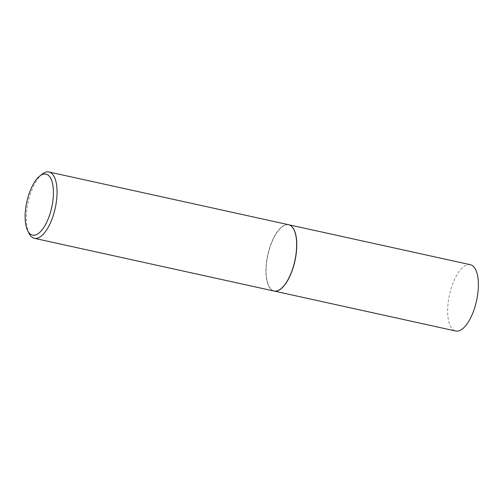 <?xml version="1.0" encoding="UTF-8"?>
<svg xmlns="http://www.w3.org/2000/svg" width="503" height="503" viewBox="0 0 503 503"><rect width="100%" height="100%" fill="white"/><g stroke="black" fill="none" stroke-linecap="round" stroke-linejoin="round"><path stroke-width="0.38" stroke-dasharray="2.52 1.89" d="M470.292 264.685A33.946 13.864 -77.6 0 0 463.489 266.841A33.946 13.864 -77.6 0 0 448.148 302.542A33.946 13.864 -77.6 0 0 455.705 330.999M288.634 224.722A33.946 13.864 -77.6 0 0 281.887 226.891A33.946 13.864 -77.6 0 0 266.559 262.516A33.946 13.864 -77.6 0 0 274.047 291.036M293.897 229.613A33.814 13.807 -77.6 0 0 281.887 227.016A33.814 13.807 -77.6 0 0 266.093 269.973A33.814 13.807 -77.6 0 0 280.919 288.772M288.577 224.709A33.946 13.864 -77.6 0 0 281.768 226.866A33.946 13.864 -77.6 0 0 266.433 262.566A33.946 13.864 -77.6 0 0 273.99 291.023M42.145 174.183A33.946 13.864 -77.6 0 0 28.149 202.2A33.946 13.864 -77.6 0 0 29.117 233.48"/><path stroke-width="0.75" d="M274.047 291.036A33.946 13.864 -77.6 0 0 274.11 291.048L455.705 330.999A33.946 13.864 -77.6 0 0 462.515 328.843A33.946 13.864 -77.6 0 0 477.85 293.142A33.946 13.864 -77.6 0 0 470.292 264.685L288.697 224.734A33.946 13.864 -77.6 0 0 288.634 224.722M274.11 291.048A33.946 13.864 -77.6 0 0 280.913 288.892A33.946 13.864 -77.6 0 0 296.254 253.191A33.946 13.864 -77.6 0 0 288.697 224.734M27.703 230.682A31.236 12.751 -77.6 0 0 38.825 233.147A31.236 12.751 -77.6 0 0 53.412 193.466A31.236 12.751 -77.6 0 0 39.724 176.1A31.236 12.751 -77.6 0 0 39.706 176.119A31.236 12.751 -77.6 0 0 26.816 201.885A31.236 12.751 -77.6 0 0 27.703 230.682L29.117 233.48A33.946 13.864 -77.6 0 0 34.399 238.315L273.99 291.023A33.946 13.864 -77.6 0 0 280.793 288.867A33.946 13.864 -77.6 0 0 280.812 288.854A33.946 13.864 -77.6 0 0 294.821 260.843A33.946 13.864 -77.6 0 0 293.859 229.544A33.946 13.864 -77.6 0 0 288.577 224.709L48.992 172.001A33.946 13.864 -77.6 0 0 42.183 174.157A33.946 13.864 -77.6 0 0 42.164 174.17A33.946 13.864 -77.6 0 0 42.145 174.183M34.399 238.315A33.946 13.864 -77.6 0 0 41.208 236.159A33.946 13.864 -77.6 0 0 56.543 200.458A33.946 13.864 -77.6 0 0 48.992 172.001M280.919 288.772A33.814 13.807 -77.6 0 0 280.938 288.753A33.814 13.807 -77.6 0 0 294.89 260.856A33.814 13.807 -77.6 0 0 293.934 229.682A33.814 13.807 -77.6 0 0 293.897 229.613M39.706 176.119L42.164 174.17"/></g></svg>
